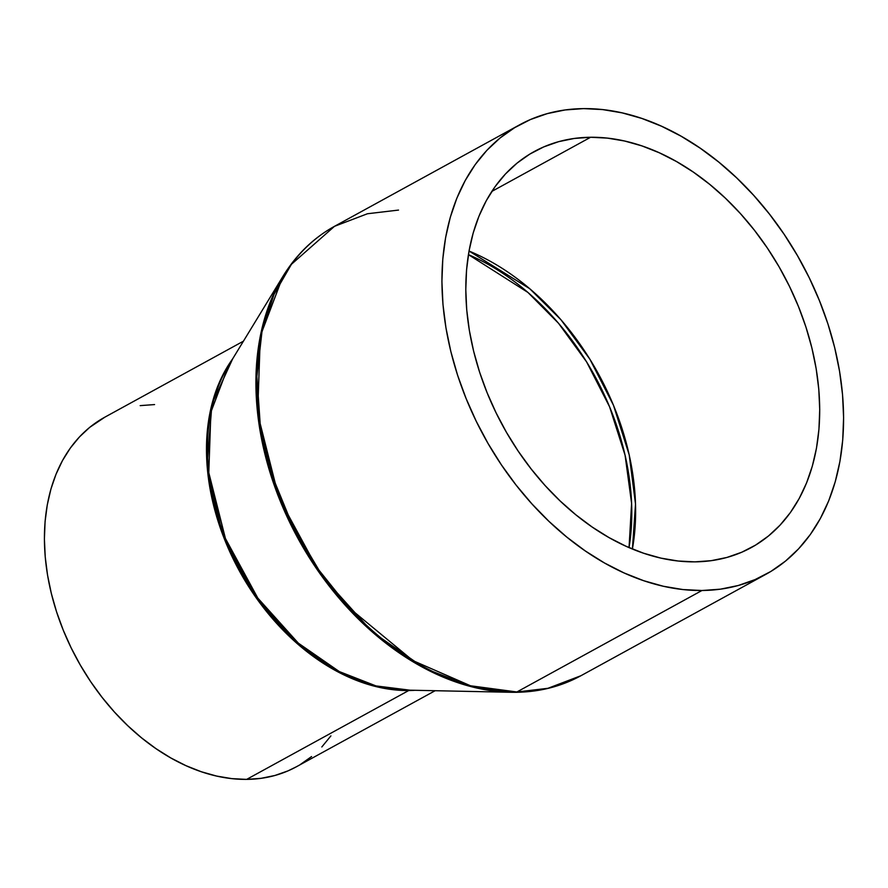 <?xml version="1.0" encoding="UTF-8"?>
<svg xmlns="http://www.w3.org/2000/svg" width="888" height="888" viewBox="0 0 888 888"><rect width="100%" height="100%" fill="white"/><g stroke="black" fill="none" stroke-linecap="round" stroke-linejoin="round"><path stroke-width="1.33" d="M243.412 341.192L104.784 417.205A199.323 140.693 61.3 0 0 62.038 627.117A199.323 140.693 61.3 0 0 246.642 779.387L408.702 690.531A5.694 3.774 89.4 0 1 409.512 690.231A5.694 3.774 -90.6 0 0 408.702 690.531L414.419 690.331A199.323 140.693 -118.7 0 1 408.702 690.531L246.642 779.387A199.323 140.693 61.3 0 0 296.437 766.755L435.065 690.753M398.523 210.079L367.443 213.753L334.499 226.318A256.266 180.897 61.3 0 0 279.531 496.203A256.266 180.897 61.3 0 0 516.883 691.974L701.942 590.509A256.266 180.897 -118.7 0 1 464.591 394.738A256.266 180.897 -118.7 0 1 519.558 124.853A256.266 180.897 -118.7 0 1 583.571 108.614L565.046 109.968L547.274 113.62L530.414 119.547L514.629 127.694L500.088 137.973L486.924 150.294L475.247 164.524L465.201 180.553L456.854 198.191L450.294 217.294L445.598 237.673L442.79 259.13L441.913 281.463L442.968 304.44L445.954 327.861L450.827 351.481L457.553 375.091L466.067 398.457L476.279 421.345L488.089 443.545L501.387 464.835L516.05 485.026L531.945 503.907L548.895 521.3L566.744 537.04L585.336 550.971L604.473 562.97L623.986 572.904L643.678 580.697L663.358 586.258L682.839 589.543L701.942 590.509L720.468 589.166L738.25 585.503L755.1 579.575L770.884 571.439L785.425 561.149L798.59 548.84L810.267 534.598L820.323 518.581L828.659 500.932L835.22 481.829L839.926 461.449L842.723 439.993L843.6 417.671L842.546 394.683L839.56 371.273L834.687 347.641L827.96 324.031L819.446 300.677L809.245 277.778L797.424 255.589L784.126 234.288L769.463 214.108L753.579 195.227L736.618 177.833L718.769 162.093L700.177 148.163L681.041 136.164L661.527 126.229L641.835 118.437L622.155 112.876L602.675 109.59L583.571 108.614A256.266 180.897 -118.7 0 1 820.934 304.384A256.266 180.897 -118.7 0 1 765.956 574.281A256.266 180.897 -118.7 0 1 701.942 590.509L516.883 691.974A256.266 180.897 61.3 0 0 580.907 675.735L547.952 688.3L516.883 691.974L470.507 685.78L412.953 660.628L349.273 607.969L318.936 570.107L292.563 525.541L272.438 476.368L260.295 425.574L256.91 376.479L261.927 332.057L274.048 294.35L291.431 264.291L334.499 226.318C313.431 237.951 296.237 254.656 282.895 276.446L260.317 336.041L257.642 413.586L278.965 497.913L320.457 574.281L372.405 632.045L424.964 668.486L471.894 686.824L510.889 692.285A255.899 180.63 -118.7 0 1 298.057 538.55A255.899 180.63 -118.7 0 1 282.895 276.446L228.494 365.678L210.878 412.187L208.791 472.694L225.43 538.494L257.809 598.079L298.346 643.156L339.349 671.594L375.979 685.913L410.045 690.187A5.694 3.774 -90.6 0 0 409.967 690.187A5.694 3.774 89.4 0 1 410.045 690.187M408.702 690.531L377.755 687.001L340.026 672.949L297.391 643.745L255.267 596.492L222.366 533.732L207.059 465.234L211.977 403.973L232.667 358.83A199.323 140.693 -118.7 0 0 237.484 567.388A199.323 140.693 -118.7 0 0 408.702 690.531M516.883 691.974A5.694 3.774 89.4 0 1 515.628 692.307A5.694 3.774 89.4 0 1 515.551 692.307A5.694 3.774 -90.6 0 0 515.628 692.307A5.694 3.774 -90.6 0 0 516.883 691.974M694.904 561.86A225.807 159.385 -118.7 0 1 485.769 389.366A225.807 159.385 -118.7 0 1 534.199 151.571A225.807 159.385 -118.7 0 1 590.609 137.263L491.808 191.431L590.609 137.263A225.807 159.385 -118.7 0 1 799.744 309.757A225.807 159.385 -118.7 0 1 751.315 547.563A225.807 159.385 -118.7 0 1 694.904 561.86L678.077 561.005L660.905 558.119L643.567 553.213L626.218 546.353L609.024 537.595L592.163 527.028L575.79 514.751L560.051 500.876L545.11 485.558L531.124 468.92L518.192 451.137L506.471 432.367L496.07 412.809L487.068 392.64L479.576 372.061L473.648 351.26L469.352 330.436L466.722 309.812L465.789 289.555L466.566 269.885L469.031 250.982L473.182 233.022L478.954 216.195L486.302 200.644L495.171 186.524L505.45 173.981L517.049 163.126L529.87 154.068L543.767 146.897L558.619 141.669L574.292 138.45L590.609 137.263L607.436 138.117L624.608 141.014L641.946 145.91L659.296 152.78L676.49 161.538L693.35 172.106L709.734 184.382L725.463 198.246L740.403 213.575L754.4 230.214L767.321 247.996L779.042 266.755L789.443 286.313L798.445 306.482L805.938 327.073L811.865 347.874L816.161 368.687L818.792 389.321L819.724 409.568L818.947 429.248L816.483 448.151L812.342 466.1L806.559 482.939L799.211 498.49L790.353 512.598L780.064 525.141L768.464 535.997L755.655 545.054L741.746 552.236L726.895 557.453L711.233 560.672L694.904 561.86M632.4 549.017A225.807 159.385 61.3 0 0 469.019 251.038L529.703 288.689L561.005 319.813L589.887 359.218L613.475 405.261L629.204 454.867L635.519 504.073L632.4 549.017M765.956 574.281L580.907 675.735C561.127 686.513 539.371 692.041 515.628 692.307L515.551 692.307A255.899 180.63 -118.7 0 1 510.889 692.285L409.967 690.187M228.494 365.678A199.689 140.959 61.3 0 0 240.326 570.207A199.689 140.959 61.3 0 0 406.404 690.165M229.981 363.236L229.426 363.536M330.891 735.897L321.822 746.963M311.577 756.554L300.266 764.546M296.559 766.688L287.99 770.884L274.88 775.49L261.05 778.332L246.642 779.387L231.79 778.621L216.639 776.068L201.332 771.75L186.014 765.689L170.84 757.964L155.955 748.628L141.492 737.795L127.606 725.552L114.419 712.021L102.065 697.335L90.654 681.64L80.308 665.079L71.129 647.807L63.181 630.003L56.566 611.832L51.338 593.473L47.541 575.102L45.221 556.887L44.4 539.005L45.077 521.644L47.264 504.961L50.916 489.11L56.022 474.248L62.504 460.528L70.33 448.063L79.409 436.985L89.644 427.406L104.917 417.127M140.171 405.627L154.579 404.573M468.42 254.634A224.886 158.741 -118.7 0 1 629.048 547.607L631.601 503.385L625.085 455.255L609.59 406.826L586.568 361.849L558.452 323.199L527.927 292.452L468.42 254.634M413.642 661.804L414.951 661.826M334.499 226.318L519.558 124.853"/></g></svg>
